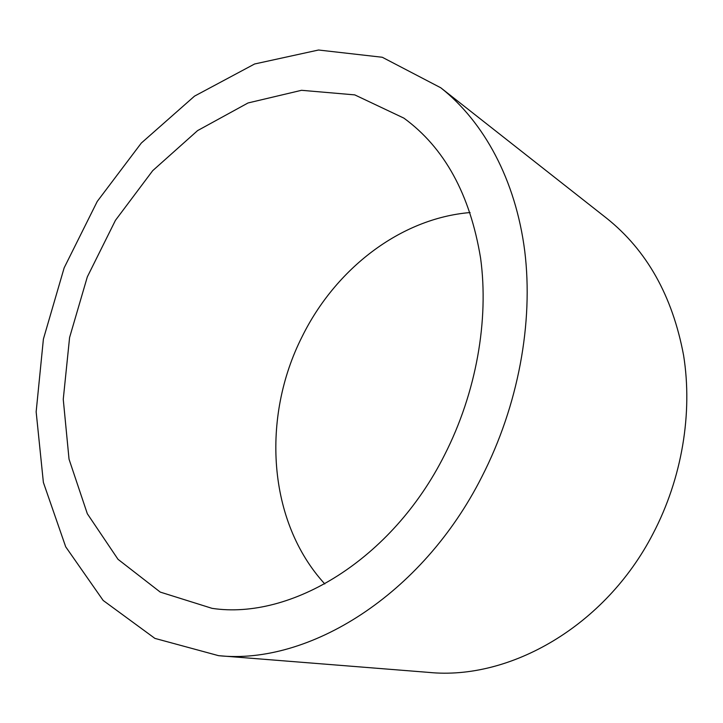<?xml version="1.0" encoding="UTF-8"?>
<svg xmlns="http://www.w3.org/2000/svg" width="723" height="723" viewBox="0 0 723 723"><rect width="100%" height="100%" fill="white"/><g stroke="black" fill="none" stroke-linecap="round" stroke-linejoin="round"><path stroke-width="1.08" d="M470.104 212.544C400.054 218.418 335.345 269.2 302.178 336.529C261.274 417.117 267.383 521.4 324.79 583.94M444.654 454.776C392.056 559.9 290.791 620.262 212.074 608.35L160.235 592.092L118.021 559.322L87.329 513.746L69.037 459.195L63.253 399.331L69.589 337.533L87.311 276.9L115.445 220.334L152.725 170.646L197.596 130.601L248.052 102.955L301.527 90.303L354.767 94.885L403.886 118.129C444.509 147.763 470.077 194.406 480.578 258.048C489.073 320.181 476.258 392.634 444.654 454.776M440.777 87.781L606.588 218.201C646.805 250.294 672.471 296.005 683.587 355.327C692.851 413.158 682.033 478.31 653.014 533.728C605.214 626.425 509.661 680.46 428.875 672.408L218.581 655.671L154.903 638.391L103.172 600.461L65.703 546.814L43.38 482.422L36.15 411.83L43.398 339.096L64.157 267.835L97.262 201.41L141.301 143.073L194.523 96.132L254.613 63.986L318.545 50.014L382.277 57.262L440.777 87.781C483.841 121.798 515.653 179.702 524.753 251.179C533.529 322.702 518.301 405.558 481.925 476.647C421.852 595.806 308.233 665.142 218.581 655.671"/></g></svg>
